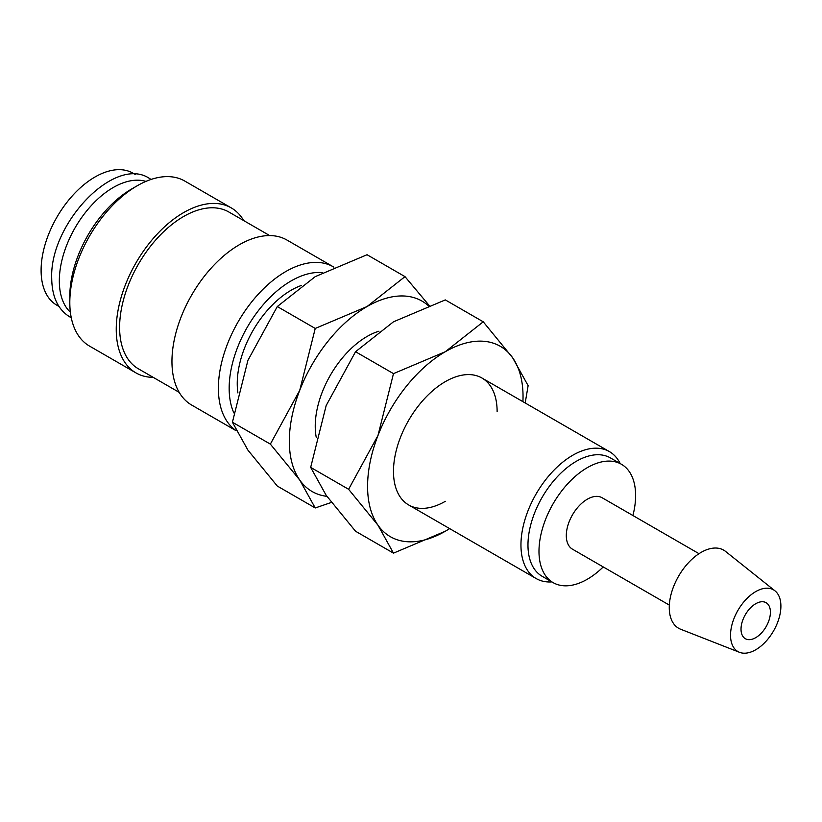 <?xml version="1.0" encoding="UTF-8"?>
<svg xmlns="http://www.w3.org/2000/svg" width="822" height="822" viewBox="0 0 822 822"><rect width="100%" height="100%" fill="white"/><g stroke="black" fill="none" stroke-linecap="round" stroke-linejoin="round"><path stroke-width="1.23" d="M333.896 267.16A95.27 55.002 120 0 0 333.383 266.852A95.27 55.002 120 0 0 259.968 292.375A95.27 55.002 120 0 0 218.385 388.261A95.27 55.002 120 0 0 236.13 430.625M322.512 272.647A87.646 50.604 120 0 0 260.348 308.147A87.646 50.604 120 0 0 229.163 388.261A87.646 50.604 120 0 0 233.88 412.932M333.383 266.852L286.95 240.045A95.27 55.002 120 0 0 213.535 265.568A95.27 55.002 120 0 0 171.952 361.454A95.27 55.002 120 0 0 191.68 405.061L236.202 430.769M269.698 235.585L228.865 212.014A90.512 52.259 120 0 0 159.119 236.263A90.512 52.259 120 0 0 119.611 327.341A90.512 52.259 120 0 0 138.353 368.78L179.186 392.351M243.733 220.594A95.27 55.002 120 0 0 231.249 207.884L184.816 181.076A95.27 55.002 120 0 0 137.171 185.793L131.787 188.906A87.646 50.604 120 0 0 69.808 296.259L69.808 302.486A95.27 55.002 120 0 0 89.536 346.093L135.969 372.9A95.27 55.002 120 0 0 153.231 377.36M231.249 207.884A95.27 55.002 120 0 0 157.824 233.407A95.27 55.002 120 0 0 116.241 329.293A95.27 55.002 120 0 0 135.969 372.9M145.915 181.405A76.22 44.008 120 0 0 89.321 207.781A76.22 44.008 120 0 0 59.328 280.867A76.22 44.008 120 0 0 70.373 312.247M775.002 590.864L725.569 551.418A45.097 26.037 120 0 0 690.233 560.892A45.097 26.037 120 0 0 669.262 607.602A45.097 26.037 120 0 0 680.647 629.231L739.523 652.319A35.613 20.56 120 0 0 766.351 640.913A35.613 20.56 120 0 0 780.9 606.153A35.613 20.56 120 0 0 775.002 590.864A35.613 20.56 120 0 0 747.095 598.344A35.613 20.56 120 0 0 730.532 635.242A35.613 20.56 120 0 0 739.523 652.319M699.019 553.689L602.136 497.752A29.684 17.139 120 0 0 579.263 505.705A29.684 17.139 120 0 0 566.307 535.574A29.684 17.139 120 0 0 572.451 549.168L669.334 605.095M632.909 515.528A68.329 39.446 120 0 0 635.612 495.563A68.329 39.446 120 0 0 621.463 464.286L610.448 457.926A68.329 39.446 120 0 0 557.799 476.236A68.329 39.446 120 0 0 527.971 544.996A68.329 39.446 120 0 0 542.119 576.273L553.134 582.634A68.329 39.446 120 0 0 603.225 566.933M621.463 464.286A68.329 39.446 120 0 0 568.803 482.596A68.329 39.446 120 0 0 538.985 551.357A68.329 39.446 120 0 0 553.134 582.634M620.189 463.557A73.281 42.312 120 0 0 609.421 451.607A73.281 42.312 120 0 0 552.949 471.242A73.281 42.312 120 0 0 520.953 544.996A73.281 42.312 120 0 0 536.139 578.544A73.281 42.312 120 0 0 551.86 581.904M378.973 331.194A73.281 42.312 120 0 0 315.237 426.228A73.281 42.312 120 0 0 316.285 437.581M428.365 305.733A109.932 63.469 120 0 0 367.054 306.544A109.932 63.469 120 0 0 299.742 390.296L270.356 444.116L299.742 480.048A109.932 63.469 120 0 0 326.899 496.344M429.156 305.435L404.989 276.634L367.054 306.544L315.237 328.451L299.742 390.296A109.932 63.469 120 0 0 289.323 441.188A109.932 63.469 120 0 0 299.742 480.048L315.237 507.965L331.379 502.437M315.237 507.965L277.302 486.059L247.915 450.127L232.421 422.22L247.915 360.375L277.302 306.544L315.237 276.634L367.054 254.728L404.989 276.634M237.907 392.937A76.22 44.008 -60 0 1 237.239 383.586A76.22 44.008 -60 0 1 301.592 285.388M770.409 612.215A20.776 11.991 -60 0 1 761.336 633.125A20.776 11.991 -60 0 1 745.328 638.694A20.776 11.991 -60 0 1 741.023 629.179A20.776 11.991 -60 0 1 750.096 608.27A20.776 11.991 -60 0 1 766.104 602.701A20.776 11.991 -60 0 1 770.409 612.215M58.958 306.431L56.882 305.239A76.22 44.008 -60 0 1 41.1 270.346A76.22 44.008 -60 0 1 74.37 193.643A76.22 44.008 -60 0 1 133.102 173.226L135.168 174.418M277.302 306.544L315.237 328.451M232.421 422.22L270.356 444.116M137.171 185.793A95.27 55.002 120 0 0 69.808 302.486M497.125 411.565A73.281 42.312 120 0 0 445.308 381.644A73.281 42.312 120 0 0 393.481 471.407A73.281 42.312 120 0 0 445.308 501.317M525.196 402.986L528.125 385.652L512.62 357.734L483.244 321.803L445.308 351.724L393.481 373.63L377.986 435.475L348.61 489.296L377.986 525.227L393.481 553.144L445.308 531.238A109.932 63.469 120 0 0 449.634 528.608M522.915 401.67A109.932 63.469 120 0 0 523.039 396.605A109.932 63.469 120 0 0 512.62 357.734A109.932 63.469 120 0 0 445.308 351.724A109.932 63.469 120 0 0 377.986 435.475A109.932 63.469 120 0 0 367.578 486.357A109.932 63.469 120 0 0 377.986 525.227A109.932 63.469 120 0 0 445.308 531.238L449.675 528.628M393.481 553.144L355.546 531.238L326.17 495.306L310.675 467.389L326.17 405.554L355.546 351.724L393.481 321.803L445.308 299.907L483.244 321.803M355.546 351.724L393.481 373.63M310.675 467.389L348.61 489.296M151.073 179.453L149.645 178.569C115.07 154.721 49.464 223.666 51.714 278.206C51.909 296.67 57.93 309.565 69.778 316.891L71.257 317.693M408.668 504.955L536.139 578.544M481.949 378.017L609.421 451.607"/></g></svg>
